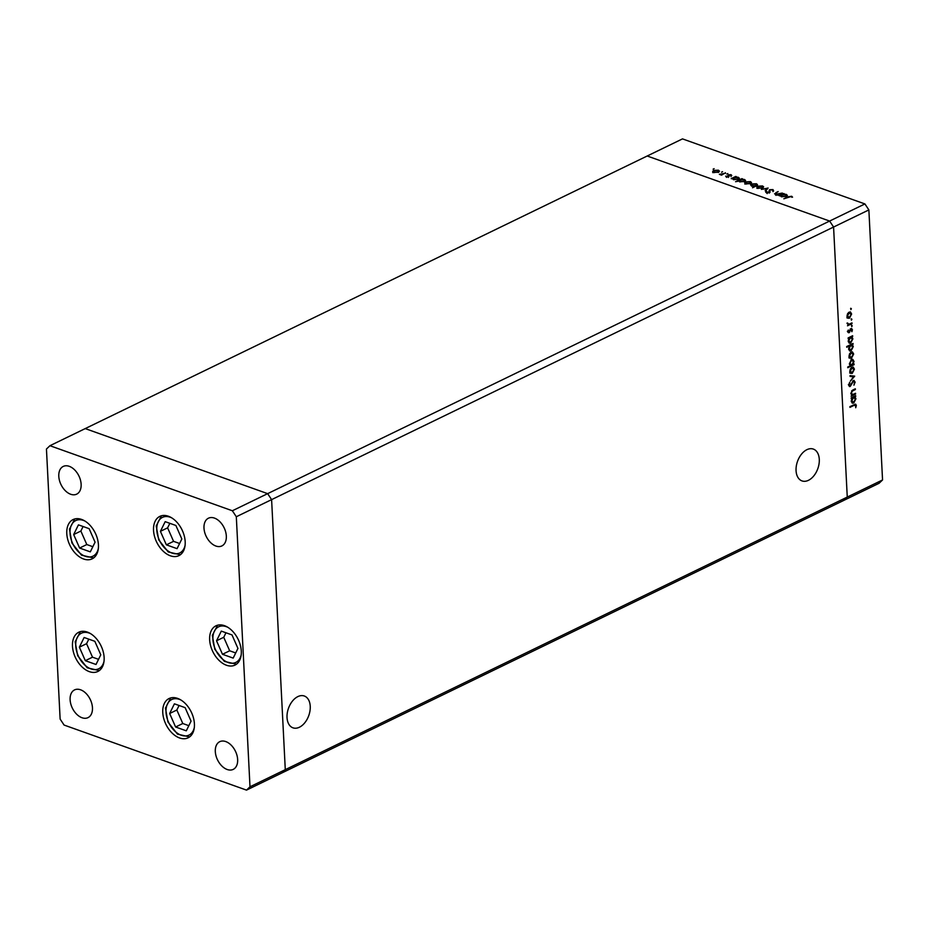<?xml version="1.0" encoding="UTF-8"?>
<svg xmlns="http://www.w3.org/2000/svg" width="929" height="929" viewBox="0 0 929 929"><rect width="100%" height="100%" fill="white"/><g stroke="black" fill="none" stroke-linecap="round" stroke-linejoin="round"><path stroke-width="1.39" d="M796.06 470.631A16.896 10.788 -70.4 0 1 801.448 454.223A16.896 10.788 -70.4 0 1 813.351 449.09A16.896 10.788 -70.4 0 1 819.285 459.367A16.896 10.788 -70.4 0 1 813.897 475.776A16.896 10.788 -70.4 0 1 801.994 480.908A16.896 10.788 -70.4 0 1 796.06 470.631M310.24 706.284A16.896 10.788 109.6 0 0 304.306 696.007A16.896 10.788 109.6 0 0 292.414 701.14A16.896 10.788 109.6 0 0 287.026 717.548A16.896 10.788 109.6 0 0 292.96 727.825A16.896 10.788 109.6 0 0 304.851 722.692A16.896 10.788 109.6 0 0 310.24 706.284M49.934 445.711L85.224 428.594L267.645 493.647L85.224 428.594L647.199 156.002L829.62 221.056L833.58 227.036L271.605 499.628L285.284 769.665L271.605 499.628L267.645 493.647L271.605 499.628L236.314 516.745L232.355 510.764L49.934 445.711L46.45 449.044L60.13 719.081L64.089 725.061L246.51 790.114L249.994 786.782L236.314 516.745M232.355 510.764L864.911 203.939L682.49 138.885L647.199 156.002L829.62 221.056L833.58 227.036L847.26 497.073L249.994 786.782M864.911 203.939L868.87 209.919L833.58 227.036L847.26 497.073L843.776 500.406L847.26 497.073L882.55 479.956L879.066 483.289L281.801 772.998L285.284 769.665L281.801 772.998L246.51 790.114M87.303 632.068A21.82 14.086 64.1 0 1 103.177 651.589A21.82 14.086 64.1 0 1 97.835 671.481A21.82 14.086 64.1 0 1 89.312 671.632A21.82 14.086 64.1 0 1 73.437 652.112A21.82 14.086 64.1 0 1 78.791 632.219A21.82 14.086 64.1 0 1 87.303 632.068M81.601 519.427A21.82 14.086 64.1 0 1 97.475 538.948A21.82 14.086 64.1 0 1 92.134 558.852A21.82 14.086 64.1 0 1 83.61 559.003A21.82 14.086 64.1 0 1 67.736 539.482A21.82 14.086 64.1 0 1 73.077 519.578A21.82 14.086 64.1 0 1 81.601 519.427M168.358 516.222A21.82 14.086 64.1 0 1 184.232 535.754A21.82 14.086 64.1 0 1 178.879 555.647A21.82 14.086 64.1 0 1 170.367 555.797A21.82 14.086 64.1 0 1 154.493 536.277A21.82 14.086 64.1 0 1 159.834 516.373A21.82 14.086 64.1 0 1 168.358 516.222M224.47 625.67A21.82 14.086 64.1 0 1 240.344 645.202A21.82 14.086 64.1 0 1 235.002 665.094A21.82 14.086 64.1 0 1 226.479 665.245A21.82 14.086 64.1 0 1 210.604 645.725A21.82 14.086 64.1 0 1 215.946 625.821A21.82 14.086 64.1 0 1 224.47 625.67M177.59 698.387A21.82 14.086 64.1 0 1 193.464 717.92A21.82 14.086 64.1 0 1 188.111 737.812A21.82 14.086 64.1 0 1 179.587 737.963A21.82 14.086 64.1 0 1 163.713 718.442A21.82 14.086 64.1 0 1 169.066 698.538A21.82 14.086 64.1 0 1 177.59 698.387M70.674 494.251A15.41 9.94 -115.9 0 0 76.689 494.147A15.41 9.94 -115.9 0 0 80.463 480.107A15.41 9.94 -115.9 0 0 69.257 466.323A15.41 9.94 -115.9 0 0 63.242 466.428A15.41 9.94 -115.9 0 0 59.468 480.479A15.41 9.94 -115.9 0 0 70.674 494.251M225.77 741.574A15.41 9.94 64.1 0 1 236.976 755.358A15.41 9.94 64.1 0 1 233.202 769.398A15.41 9.94 64.1 0 1 227.187 769.502A15.41 9.94 64.1 0 1 215.981 755.73A15.41 9.94 64.1 0 1 219.755 741.679A15.41 9.94 64.1 0 1 225.77 741.574M214.448 518.092A15.41 9.94 64.1 0 1 225.654 531.876A15.41 9.94 64.1 0 1 221.88 545.927A15.41 9.94 64.1 0 1 215.865 546.031A15.41 9.94 64.1 0 1 204.659 532.247A15.41 9.94 64.1 0 1 208.433 518.208A15.41 9.94 64.1 0 1 214.448 518.092M81.996 717.734A15.41 9.94 -115.9 0 0 88.011 717.629A15.41 9.94 -115.9 0 0 91.785 703.578A15.41 9.94 -115.9 0 0 80.579 689.794A15.41 9.94 -115.9 0 0 74.564 689.899A15.41 9.94 -115.9 0 0 70.79 703.95A15.41 9.94 -115.9 0 0 81.996 717.734M775.343 194.428L775.854 192.686L778.154 191.571L775.669 193.325L776.005 194.196L782.334 193.058L777.817 195.241L777.236 195.032L778.049 194.637L774.577 193.755M775.669 193.325L776.029 194.602M769.061 192.419L769.467 189.737L772.998 189.597L773.625 190.956L772.359 189.899L770.036 189.946L769.502 192.605L766.46 192.721L765.775 191.595L768.898 192.408L769.467 189.737L769.003 191.258M772.916 190.712L772.998 189.597L773.625 190.956M772.765 190.909L772.359 189.899M769.665 190.329L770.083 192.013M766.46 192.721L765.81 192.303M766.68 191.606L767.18 192.895M768.922 192.814L769.27 191.862M768.051 187.96L765.798 190.956L765.159 190.735L766.866 188.575L761.362 189.377L768.062 188.088M762.721 187.948L757.901 188.204L756.833 187.205L757.785 186.195L762.57 185.939L763.65 186.88L762.721 187.948M750.609 183.628L745.79 183.884L744.721 182.885L745.673 181.875L750.458 181.619L751.538 182.56L750.609 183.628M732.656 178.891L731.216 178.623L735.733 176.44L736.314 176.649L735.536 177.021L738.334 177.3L739.403 178.275L738.474 179.32L733.643 179.552L732.598 178.67M714.134 168.672L713.1 169.171L714.134 168.672M718.535 172.19L713.716 172.457L712.648 171.447L713.6 170.437L718.384 170.181L719.464 171.122L718.535 172.19M722.565 171.679L721.543 172.179L722.565 171.679M725.456 172.771L721.531 175.175L719.348 174.327L725.479 173.247M727.825 173.549L726.803 174.048L727.825 173.549M728.65 176.777L726.257 176.928L725.677 176.173L728.034 176.58L728.324 174.826L731.018 174.687L731.773 175.476L728.928 175.024L728.65 176.777M726.466 176.127L726.826 177.056M728.313 176.905L727.86 175.5M731.065 175.535L731.018 174.687L731.773 175.476M728.661 175.291L729.126 176.359M738.88 181.097L735.571 181.712L741.911 178.635L742.492 178.844L741.714 179.227L744.512 179.506L745.592 180.481L744.652 181.527L739.832 181.759L738.822 180.865M757.472 185.359L752.525 187.763L754.58 186.264L751.747 186.009L750.667 185.034L751.607 183.988L756.438 183.756L757.472 184.639M780.604 195.984L779.164 195.717L783.67 193.534L784.262 193.743L783.472 194.115L786.282 194.393L787.351 195.369L786.41 196.425L781.591 196.658L780.546 195.764M791.032 196.553L783.844 198.794L788.013 196.774L791.694 196.263L792.553 197.169L791.032 196.553M855.563 393.292L855.597 394.012L851.092 396.207L851.858 395.08L850.859 393.246L853.031 389.913L855.33 388.798L855.377 389.53L852.23 391.144L851.417 393.106L852.717 394.558L855.563 393.292M850.964 393.954L852.717 394.558M853.368 380.542L855.156 382.063L853.937 385.198L854.517 382.365L853.391 381.285L850.209 386.464L848.665 385.163L849.594 382.481L849.303 384.931L850.14 385.744L853.368 380.542L854.239 380.46M852.903 380.878L853.937 381.238L852.741 381.041M850.186 385.221L849.269 386.139L850.209 386.464L849.408 386.545M848.676 384.711L850.14 385.744M854.692 376.152L850.325 381.169L853.472 376.802L850.081 376.419L850.047 375.63L854.692 376.152M852.253 373.377L850.616 373.342L849.745 371.437L850.383 368.813L853.228 367.083L854.425 369.173L852.253 373.377L849.687 373.005M851.487 358.234L849.849 358.199L848.978 356.283L849.617 353.67L852.462 351.94L853.658 354.019L851.487 358.234L848.909 357.862M849.001 338.249L848.165 338.655L848.131 337.924L852.648 335.729L851.905 336.844L852.88 338.853L850.697 343.103L849.454 343.231L848.212 341.094L849.001 338.249L848.131 337.935M850.604 308.416L851.359 308.695L850.883 309.624L850.813 308.265M868.87 209.919L882.55 479.956M849.466 318.229L847.817 318.182L846.958 316.278L847.585 313.654L850.441 311.935L851.626 314.014L849.466 318.229L846.888 317.857M851.138 318.972L851.893 319.239L851.417 320.168L851.347 318.81M851.998 322.886L852.032 323.617L847.515 325.8L848.142 324.755L847.457 322.944L848.92 324.244L851.998 322.886M847.353 323.338L848.92 324.244M851.463 325.452L852.218 325.719L851.742 326.648L851.672 325.289M851.034 328.599L852.427 329.702L851.893 331.711L851.092 329.319L849.001 332.791L847.747 331.862L848.305 330.027L848.943 332.071L850.349 329.214L851.742 328.518M848.758 331.85L848.072 332.454L849.001 332.791L847.747 331.862M847.771 331.398L848.943 332.071M851.87 330.016L850.441 329.087M849.431 345.96L846.737 347.26L846.702 346.529L853.043 343.463L852.299 344.566L853.275 346.587L851.092 350.825L849.849 350.965L848.607 348.828L849.431 345.96L848.549 345.634M853.24 364.342L854.076 363.936L854.111 364.667L847.782 367.733L847.736 367.001L850.383 365.724L849.361 363.738L851.545 359.488L852.787 359.36L854.03 361.486L852.776 364.18M852.044 398.204L851.208 398.611L851.173 397.879L855.679 395.684L854.935 396.799L855.923 398.808L853.728 403.058L852.485 403.186L851.254 401.061L852.044 398.204L851.173 397.891M855.702 405.718L854.053 405.358L849.942 407.355L849.907 406.623L855.679 404.185L856.341 405.45L855.725 407.761L855.702 405.718L854.355 404.672M849.954 311.854L850.604 312.968M851.01 313.793L851.626 314.014M848.456 312.527L850.186 312.701L848.723 312.318M847.051 316.952L849.431 317.497L851.069 314.292L849.187 312.794L847.515 316.011L849.431 317.497M851.138 323.292L852.032 323.617M849.501 324.058L848.107 324.732M846.958 323.199L847.991 323.907M847.364 331.258L848.014 331.734M851.243 328.518L851.487 329.296L850.523 328.947M851.684 329.447L852.427 329.702M850.941 329.679L850.163 328.982M849.094 331.967L849.687 332.176M851.788 336.147L852.683 336.461M851.01 336.519L851.905 336.844M850.976 336.507L851.951 338.528M852.276 338.632L852.88 338.853M850.198 342.511L850.697 343.103M849.768 342.766L849.001 342.975M849.547 337.239L851.428 337.448L849.826 337.099M848.316 341.826L850.662 342.36L852.334 339.097L850.441 337.552L848.769 340.815L850.662 342.36M849.187 337.413L848.537 338.075M852.183 343.869L853.077 344.194M851.405 344.253L852.299 344.566M851.359 344.241L852.346 346.25M852.659 346.366L853.275 346.587M850.592 350.233L851.092 350.825M850.151 350.5L849.396 350.697M849.942 344.961L851.812 345.17L850.221 344.833M848.711 349.559L851.057 350.094L852.717 346.831L850.825 345.286L849.164 348.549L851.057 350.094M849.582 345.135L848.943 345.785M851.986 351.859L852.625 352.974M853.031 353.798L853.658 354.019M850.488 352.544L852.218 352.706L850.755 352.323M849.071 356.968L851.452 357.502L853.101 354.297L851.219 352.799L849.536 356.028L851.452 357.502M852.125 364.842L854.111 364.667M851.487 365.155L850.349 365.712M852.311 359.279L852.996 360.429M853.414 361.265L854.03 361.486M849.489 364.528L851.812 365.039L853.484 361.764L851.579 360.22L849.919 363.483L851.812 365.039M850.848 359.964L852.567 360.138L851.115 359.744M852.752 367.013L853.391 368.116M853.809 368.952L854.425 369.173M851.254 367.687L852.985 367.849L851.521 367.466M849.838 372.111L852.218 372.645L853.867 369.44L851.986 367.942L850.302 371.17L852.218 372.645M853.67 376.036L853.101 376.675M850.07 376.187L853.472 376.802M854.413 381.796L855.156 382.063M849.42 382.748L850.012 382.957M848.363 384.606L849.211 385.419L848.363 384.606M853.751 380.414L854.192 381.413M854.703 393.699L855.597 394.012M853.136 394.43L851.835 395.057M854.483 389.205L855.377 389.53M851.603 390.923L852.23 391.144M854.831 396.102L855.725 396.416M854.053 396.486L854.935 396.799M854.006 396.462L854.994 398.483M855.307 398.599L855.923 398.808M853.24 402.466L853.728 403.058M852.799 402.721L852.044 402.931M852.59 397.194L854.459 397.403L852.868 397.055M851.347 401.781L853.705 402.327L855.365 399.052L853.472 397.507L851.8 400.782L853.705 402.327M852.23 397.368L851.568 398.042M855.144 404.173L855.412 405.067M855.493 405.149L856.341 405.45M854.773 405.381L853.124 405.032M712.706 172.608L713.658 171.598M713.635 171.029L713.6 170.437M718.419 170.762L718.384 170.181M714.192 170.646L714.273 172.179L717.954 171.981L717.838 170.46L714.192 170.646L714.296 172.62M717.978 172.422L717.838 170.46M726.513 176.998L726.478 176.347M727.906 176.405L728.324 174.826M728.963 176.58L728.917 175.767M738.369 177.892L738.334 177.3M734.061 177.729L734.189 179.285L737.893 179.111L737.765 177.555L734.061 177.729L734.212 179.727M737.916 179.552L737.765 177.555M744.547 180.098L744.512 179.506M740.25 179.936L740.378 181.492L744.071 181.318L743.943 179.761L740.25 179.936L740.401 181.921M744.094 181.747L743.943 179.761M744.791 184.047L745.732 183.036M745.708 182.467L745.673 181.875M750.493 182.2L750.458 181.619M746.266 182.084L746.347 183.617L750.028 183.419L749.912 181.898L746.266 182.084L746.37 184.058M750.051 183.861L749.912 181.898M751.631 184.604L751.607 183.988M756.496 184.917L757.507 186.044M756.043 186.055L755.881 184.023L752.188 184.197L752.316 185.754L756.02 185.579L755.881 184.023M752.339 186.183L752.188 184.197M756.891 188.366L757.843 187.356M757.82 186.787L757.785 186.195M762.604 186.52L762.57 185.939M758.378 186.392L758.459 187.937L762.14 187.739L762.024 186.206L758.378 186.392L758.482 188.378M762.163 188.181L762.024 186.206M766.913 189.539L766.866 188.575M769.723 191.49L769.92 192.384L769.723 191.49M766.739 192.767L767.215 193.604M769.305 192.686L769.27 191.955M775.727 194.486L776.063 195.357M780.72 196.158L781.301 195.88M786.306 194.997L786.282 194.393M782.009 194.835L782.137 196.379L785.841 196.205L785.702 194.66L782.009 194.835L782.16 196.82M785.853 196.646L785.702 194.66M791.752 197.273L791.694 196.263M78.431 524.862L73.67 534.547L79.604 548.04L90.31 551.861L95.072 542.176L89.138 528.671L78.431 524.862M83.087 526.522L80.869 531.051L86.803 544.545L92.842 546.705M86.803 544.545L79.604 548.04M80.869 531.051L73.67 534.547M84.133 637.491L79.371 647.176L85.305 660.682L96.012 664.49L100.773 654.806L94.839 641.312L84.133 637.491M88.801 639.152L86.571 643.681L92.505 657.186L98.555 659.335M92.505 657.186L85.305 660.682M86.571 643.681L79.371 647.176M174.408 703.822L169.647 713.507L175.593 727.001L186.288 730.821L191.06 721.136L185.115 707.643L174.408 703.822M179.076 705.483L176.847 710.011L182.792 723.517L188.831 725.665M182.792 723.517L175.593 727.001M176.847 710.011L169.647 713.507M221.299 631.105L216.538 640.789L222.472 654.283L233.179 658.104L237.94 648.419L232.006 634.925L221.299 631.105M225.968 632.765L223.738 637.294L229.672 650.799L235.711 652.948M229.672 650.799L222.472 654.283M223.738 637.294L216.538 640.789M165.188 521.657L160.415 531.342L166.361 544.847L177.067 548.656L181.829 538.971L175.883 525.477L165.188 521.657M169.844 523.317L167.615 527.846L173.56 541.352L179.599 543.5M173.56 541.352L166.361 544.847M167.615 527.846L160.415 531.342M852.404 390.25L853.252 390.552M853.17 405.044L854.053 405.358M769.909 192.326L769.851 191.223M84.98 521.076A19.764 12.762 -115.9 0 0 71.858 524.304A19.764 12.762 -115.9 0 0 72.416 542.896A19.764 12.762 -115.9 0 0 86.85 556.738A19.764 12.762 -115.9 0 0 98.323 548.574M90.694 633.706A19.764 12.762 -115.9 0 0 77.56 636.934A19.764 12.762 -115.9 0 0 78.117 655.526A19.764 12.762 -115.9 0 0 92.563 669.368A19.764 12.762 -115.9 0 0 104.025 661.216M180.969 700.036A19.764 12.762 -115.9 0 0 167.835 703.265A19.764 12.762 -115.9 0 0 168.393 721.856A19.764 12.762 -115.9 0 0 182.839 735.698A19.764 12.762 -115.9 0 0 194.3 727.546M227.849 627.319A19.764 12.762 -115.9 0 0 214.727 630.547A19.764 12.762 -115.9 0 0 215.284 649.139A19.764 12.762 -115.9 0 0 229.718 662.981A19.764 12.762 -115.9 0 0 241.192 654.829M171.737 517.871A19.764 12.762 -115.9 0 0 158.615 521.099A19.764 12.762 -115.9 0 0 159.161 539.691A19.764 12.762 -115.9 0 0 173.607 553.533A19.764 12.762 -115.9 0 0 185.08 545.381M848.34 324.198L847.411 323.873M848.607 332.094L847.678 331.769M849.733 385.79L848.804 385.465M713.472 171.447L713.53 172.608M718.663 171.18L718.732 172.341M726.455 176.243L726.513 177.404M728.29 176.278L728.348 177.439M730.96 175.453L731.03 176.626M733.341 178.531L733.399 179.692M738.59 178.298L738.648 179.471M739.519 180.737L739.577 181.898M744.768 180.505L744.826 181.678M745.546 182.885L745.604 184.047M750.737 182.618L750.806 183.779M756.74 184.778L756.798 185.939M751.491 185.01L751.549 186.172M757.658 187.205L757.716 188.366M762.848 186.938L762.918 188.099M772.905 190.445L772.963 191.606M769.642 190.538L769.711 191.699M766.646 191.908L766.704 193.069M769.27 191.92L769.328 193.081M775.401 193.72L775.46 194.881M781.289 195.636L781.347 196.797M786.538 195.404L786.596 196.565M74.692 518.974L69.478 529.147L71.939 543.035L81.508 555.159L93.597 557.957M80.393 631.615L75.191 641.776L77.653 655.677L87.21 667.8L99.298 670.599M170.669 697.946L165.467 708.107L167.928 721.996L177.485 734.131L189.586 736.918M217.56 625.229L212.346 635.39L214.808 649.278L224.377 661.413L236.465 664.2M161.449 515.781L156.235 525.942L158.696 539.842L168.254 551.965L180.354 554.752"/></g></svg>

